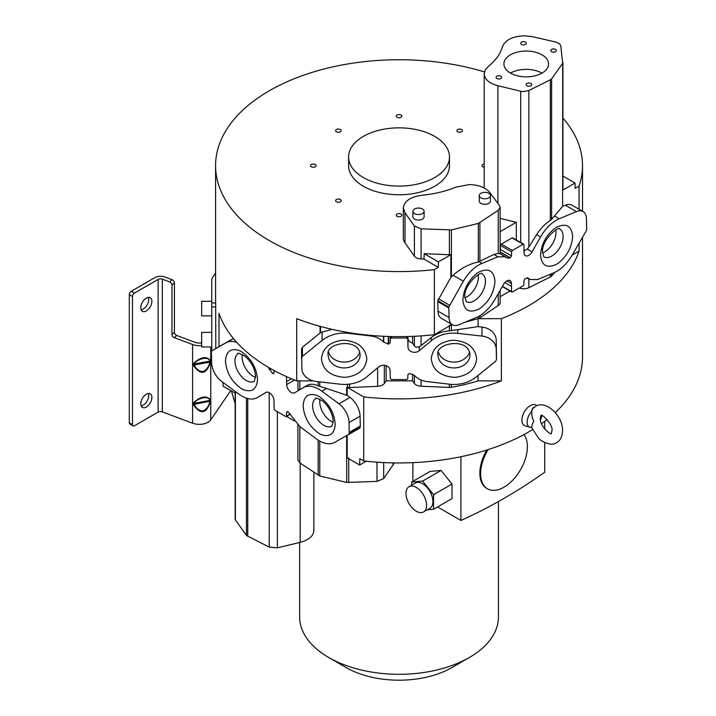 <?xml version="1.0" encoding="UTF-8"?>
<svg xmlns="http://www.w3.org/2000/svg" width="716" height="716" viewBox="0 0 716 716"><rect width="100%" height="100%" fill="white"/><g stroke="black" fill="none" stroke-linecap="round" stroke-linejoin="round"><path stroke-width="1.07" d="M412.89 462.643L412.89 481.367M437.565 506.964L460.925 520.451A532.355 307.361 120 0 0 544.715 472.265L544.715 442.569M460.925 456.736L460.925 520.451M411.682 485.162L411.682 482.065L430.119 471.414L441.056 470.439L451.993 484.043L451.993 498.631L433.556 509.273L427.21 509.837M313.026 380.876L296.71 380.876L296.71 318.656A183.466 105.923 0 0 0 399.036 336.654A183.466 105.923 0 0 0 434.361 334.676L434.361 269.61A183.466 105.923 180 0 1 399.036 271.588A183.466 105.923 180 0 1 215.57 165.665A183.466 105.923 180 0 1 399.036 59.741A183.466 105.923 180 0 1 484.472 71.922M219.006 346.66L219.006 313.348A183.466 105.923 0 0 0 296.71 380.876M579.074 243.207L579.074 251.119A183.466 105.923 180 0 1 501.37 318.647L501.37 380.876L478.073 380.876A145.921 84.246 180 0 1 451.42 387.293A5.603 3.231 180 0 1 449.38 387.419L421.089 386.228A7.84 4.529 180 0 1 416.112 384.913A7.84 4.529 180 0 1 414.403 383.436L412.586 380.876L386.112 380.876L386.112 365.652M579.074 251.119L572.147 255.129M554.811 272.366A145.921 84.246 180 0 1 551.615 276.045A5.603 3.231 180 0 1 550.327 276.967L528.856 287.68A7.84 4.529 180 0 1 523.736 288.781A7.84 4.529 180 0 1 520.711 288.432L519.243 288.074M509.971 291.018L500.153 296.692M500.153 290.266L500.153 302.555A7.84 4.529 180 0 1 498.255 305.499L479.908 317.832A5.603 3.231 180 0 1 478.324 318.566A145.921 84.246 0 0 1 478.055 318.647L501.37 318.647M438.443 352.156A15.967 13.04 180 0 0 453.962 362.108A15.967 13.04 180 0 0 469.472 352.156M328.599 352.156A15.967 13.04 180 0 0 344.119 362.108A15.967 13.04 180 0 0 359.638 352.156M434.361 334.676L450.874 325.145L451.42 325.055L451.42 330.577L449.38 330.873C442.336 331.41 436.304 333.62 431.265 337.513L431.274 340.735A31.164 25.445 0 0 1 453.505 333.119A31.164 25.445 0 0 1 457.748 333.361L481.993 336.081A16.468 13.443 0 0 1 496.215 349.05L496.492 359.647L495.66 361.24L475.979 377.126A31.164 25.445 -0 0 1 454.078 384.465A31.164 25.445 -0 0 1 449.675 384.215L427.005 381.565C421.885 380.885 417.741 378.871 414.573 375.524L409.507 373.421L407.878 374.719L407.753 378.648L406.634 379.552L391.446 379.552L390.327 378.648L390.086 370.476A6.569 5.37 0 0 0 383.516 365.214A6.569 5.37 0 0 0 378.809 366.834L366.807 376.822A31.164 25.445 0 0 1 344.575 384.429A31.164 25.445 0 0 1 340.324 384.197L316.087 381.467A16.468 13.443 0 0 1 301.866 368.498L301.588 348.871L301.588 357.902L302.421 356.308L322.102 340.431L322.102 332.054L332.108 329.36M431.274 340.735L419.263 350.724A6.569 5.37 0 0 1 414.564 352.335A6.569 5.37 0 0 1 407.995 347.081L407.753 338.91L406.634 338.006L391.446 338.006L390.327 338.901L390.193 342.839L388.564 344.136L383.507 342.033C380.339 338.677 376.195 336.663 371.076 335.992L348.406 333.343A31.164 25.445 180 0 0 344.002 333.092A31.164 25.445 180 0 0 322.102 340.431M301.588 357.902L301.552 358.779M319.757 381.888L319.757 386.371L326.514 388.475L321.833 391.16L338.981 403.788A16.468 9.505 60 0 1 349.032 422.556L349.256 432.41L360.291 426.038L360.067 416.184A16.468 9.505 -120 0 0 350.017 397.416L347.197 395.339L347.197 387.365L346.66 387.284L346.66 395.205L326.514 388.475M501.37 380.876A183.466 105.923 180 0 1 399.036 398.884A183.466 105.923 180 0 1 363.719 396.906L347.224 387.383A145.921 84.246 0 0 0 347.52 387.437A5.603 3.231 180 0 0 349.542 387.562L349.542 384.107M386.112 380.876L384.313 383.499A7.84 4.529 180 0 1 377.618 386.336L349.542 387.562M412.586 374.012L412.586 380.876M431.265 337.505L421.089 345.551L421.089 335.894M412.586 336.368L412.586 343.071L414.564 346.088L416.112 347.206L419.263 346.857L421.089 345.551M451.42 330.577L478.073 326.63L478.073 318.656L465.051 322.227M322.102 332.054L320.07 333.056L302.421 347.305L301.588 348.871M478.073 380.876L478.073 375.435M496.519 358.779L496.215 340.037A16.468 13.443 180 0 0 481.993 327.069L478.073 326.63M320.07 326.344L320.07 333.056M382.577 336.234L383.749 336.556L383.749 342.293M412.586 343.071A6.569 5.37 0 0 1 407.995 338.086L407.923 344.136M407.753 336.538L407.753 338.91M384.313 336.422L383.749 336.556M531.612 427.479L538.28 437.816C540.634 441.521 551.803 446.703 556.601 442.667C560.368 440.465 562.337 436.536 562.516 430.871C563.465 417.464 546.961 399.591 535.586 406.267L532.74 408.657L531.084 412.228L532.874 407.78L534.055 407.341M531.084 412.228A10.588 6.113 -60 0 0 530.108 427.345A10.588 6.113 -60 0 0 531.084 427.497L531.952 427.837C531.406 426.673 532.024 424.418 533.796 421.053C532.033 417.974 531.415 414.376 531.952 410.25M242.294 354.42A15.967 9.219 -120 0 0 253.375 376.374A15.967 9.219 -120 0 0 255.549 377.386M319.963 399.26A15.967 9.219 -120 0 0 331.043 421.214A15.967 9.219 -120 0 0 333.217 422.225M541.896 415.584A10.588 6.113 -60 0 1 540.473 419.827M158.12 412.112L158.12 279.419L134.465 293.077A2.801 1.62 120 0 0 132.478 296.514L132.478 424.624A2.801 1.62 120 0 0 133.06 425.913A2.801 1.62 120 0 0 134.465 425.769L158.12 412.112A3.365 1.942 180 0 1 162.326 411.861L192.586 423.201A12.324 7.115 0 0 0 210.773 419.845L230.74 390.569M201.67 342.848A7.849 4.529 180 0 1 195.02 342.329L176.763 335.482A2.801 1.915 48.4 0 1 174.409 332.314L174.409 282.901A2.801 1.915 -131.6 0 0 172.064 279.732L164.769 276.994A7.849 4.529 180 0 0 154.942 277.593L131.296 291.251A2.801 1.62 120 0 0 129.31 294.679L129.31 422.798A2.801 1.62 120 0 0 129.891 424.078L133.06 425.913M146.35 407.01A7.849 4.529 -60 0 1 142.43 407.395A7.849 4.529 -60 0 1 140.801 403.806A7.849 4.529 -60 0 1 146.35 394.203A7.849 4.529 -60 0 1 150.27 393.809A7.849 4.529 -60 0 1 151.899 397.398A7.849 4.529 -60 0 1 146.35 407.01M148.355 393.478A7.849 4.529 -60 0 1 148.731 395.572A7.849 4.529 -60 0 1 143.182 405.175A7.849 4.529 -60 0 1 141.177 405.9M146.35 310.923A7.849 4.529 -60 0 1 142.43 311.308A7.849 4.529 -60 0 1 140.801 307.719A7.849 4.529 -60 0 1 146.35 298.116A7.849 4.529 -60 0 1 150.27 297.722A7.849 4.529 -60 0 1 151.899 301.311A7.849 4.529 -60 0 1 146.35 310.923M148.355 297.391A7.849 4.529 -60 0 1 148.731 299.485A7.849 4.529 -60 0 1 143.182 309.097A7.849 4.529 -60 0 1 141.177 309.813M209.761 401.237C209.126 405.784 206.879 409.024 203.022 410.957C199.075 410.751 196.095 408.478 194.09 404.137L194.09 403.359C197.115 397.908 209.367 395.295 209.761 400.468L209.761 401.237L210.468 401.345C206.405 413.964 200.659 415.029 193.231 404.531L209.761 401.237M194.09 364.014C197.115 358.555 209.367 355.942 209.761 361.115L209.761 361.893C209.126 366.431 206.879 369.671 203.022 371.613C199.075 371.398 196.095 369.125 194.09 364.784L194.09 364.014L193.231 363.63C200.596 356.953 206.342 355.888 210.468 360.443L209.761 361.115L194.09 364.014M176.763 335.482L174.319 337.657A2.801 1.915 48.4 0 1 171.974 334.488L171.974 285.075A2.801 1.915 -131.6 0 0 169.62 281.898L162.326 279.168L162.326 411.861M158.12 279.419A3.365 1.942 180 0 1 162.326 279.168M469.338 657.494L451.903 667.563A74.759 43.157 180 0 1 346.177 667.563L328.742 657.494A99.417 57.396 0 0 0 469.338 657.494A99.417 57.396 0 0 0 498.452 616.906L498.452 501.54M211.757 332.394L201.67 332.394L201.67 346.965L211.757 346.965M211.757 301.284L201.67 301.284L201.67 315.854L211.757 315.854M536.902 405.623A11.823 6.829 120 0 0 530.243 405.659A11.823 6.829 120 0 0 522.313 416.837A11.823 6.829 120 0 0 525.231 425.93L530.108 427.345M266.576 392.171L257.536 397.496L266.021 392.413A6.569 3.795 60 0 1 266.057 392.395A6.569 3.795 60 0 1 269.341 392.717A6.569 3.795 60 0 1 273.986 400.656L274.156 408.925L274.953 410.286L285.693 416.488L290.275 413.857M277.369 411.682L277.369 547.847L269.225 547.096L246.465 535.452L246.465 398.15M346.66 435.498L346.66 482.441L319.757 475.952L299.825 462.903L299.825 426.611M287.725 411.53L286.579 412.165L287.957 411.664L300.102 426.817L316.123 438.72A31.164 17.99 -120 0 0 319.238 440.77A31.164 17.99 -120 0 0 334.721 442.372L359.692 428.15L360.273 426.924L349.238 433.27L348.647 434.523L359.692 428.15M193.231 404.531L193.231 402.983L194.09 403.359L209.761 400.468L210.468 399.796L210.468 401.345M193.231 402.983C200.596 396.306 206.342 395.241 210.468 399.796M210.468 360.443L210.468 361.992L193.231 365.178L193.231 363.63M210.468 361.992C206.405 374.62 200.659 375.676 193.231 365.178M174.319 337.657L192.586 344.503L192.586 423.201M285.693 416.488L286.49 416.05L286.579 412.165L287.698 411.512M297.928 424.982L297.928 459.949L299.825 462.903M299.628 542.495L299.628 616.906A99.417 57.396 0 0 0 328.742 657.494L346.177 667.563M235.179 518.706L235.394 519.879L246.465 535.452M277.369 547.847L300.192 542.361C308.847 539.998 313.411 536.051 313.859 530.529L313.859 472.318M233.389 338.498L211.99 350.706L211.408 351.959L211.614 362.672A16.468 9.505 60 0 0 221.665 381.44L238.804 394.06A31.164 17.99 -120 0 0 241.811 396.038A31.164 17.99 -120 0 0 257.393 397.577A31.164 17.99 -120 0 0 257.536 397.496M346.66 482.441L376.992 481.394L383.678 478.601L394.355 462.912M349.238 433.27L349.256 432.41M321.833 391.16A31.164 17.99 -120 0 0 318.835 389.191A31.164 17.99 -120 0 0 303.253 387.651A31.164 17.99 -120 0 0 303.11 387.732L294.625 392.815A6.569 3.795 60 0 1 294.589 392.833A6.569 3.795 60 0 1 291.305 392.511A6.569 3.795 60 0 1 286.66 384.573L286.49 376.616M274.13 370.548L274.067 373.063L272.921 373.698L274.067 373.063M268.106 367.156L272.689 373.564L274.067 373.036M236.719 342.329A31.164 17.99 -120 0 0 225.925 342.857L233.416 338.534M223.025 344.333L211.999 350.706L225.925 342.857M231.366 390.936L235.161 403.636M201.67 345.515A12.324 7.115 180 0 1 192.586 344.503M294.41 420.945L286.516 416.39M215.57 273.047L212.697 277.262A13.452 7.769 0 0 0 211.757 280.108L211.757 350.894M298.071 388.609L299.1 390.229M306.878 385.557L307.012 385.476C310.135 383.74 313.859 383.865 318.173 385.843L318.173 381.709M319.757 386.371L318.173 385.843M235.475 391.616L235.475 393.308L223.061 386.139L222.98 382.407M363.719 396.906L363.719 460.961L359.808 458.705L359.656 465.006L366.198 461.229M359.656 465.006L347.197 457.81L347.197 435.337M360.273 426.924L360.291 426.038M346.66 395.205L347.197 395.339M363.719 460.961A183.466 105.923 0 0 0 399.036 462.939A183.466 105.923 0 0 0 532.579 429.654M541.573 423.711A183.466 105.923 0 0 0 547.167 419.513M555.249 412.577A183.466 105.923 0 0 0 582.511 357.015L582.511 237.309M215.57 165.665L215.57 299.413A183.466 105.923 0 0 0 215.677 302.975L215.793 348.513M542.531 252.927A15.967 9.219 120 0 0 544.706 251.916A15.967 9.219 120 0 0 555.992 232.36A15.967 9.219 120 0 0 555.786 229.97M464.863 297.767A15.967 9.219 120 0 0 467.038 296.755A15.967 9.219 120 0 0 478.333 277.199A15.967 9.219 120 0 0 478.118 274.81M502.417 286.293L511.591 291.582L511.421 283.509A6.569 3.795 -60 0 0 510.06 280.609A6.569 3.795 -60 0 0 506.776 280.94A6.569 3.795 -60 0 0 503.455 284.476L494.971 299.36A31.164 17.99 -60 0 1 479.246 316.051A31.164 17.99 -60 0 1 476.238 317.546L459.099 324.715A16.468 9.505 -60 0 1 452.449 324.742A16.468 9.505 -60 0 1 449.048 317.555L448.825 307.961L437.789 301.588L438.013 311.183A16.468 9.505 120 0 0 441.414 318.369L452.449 324.742M511.591 291.582L512.388 292.03L511.591 291.582M527.755 277.933L528.569 278.408L525.159 278.524L524.014 280.484L523.924 284.476L523.128 285.827L512.388 292.03M520.711 242.509L520.711 91.245L497.888 85.723C489.225 83.342 484.669 79.386 484.222 73.855L485.287 69.926L488.393 66.364C495.74 60.404 500.448 53.816 502.507 46.594C505.281 39.908 512.602 36.31 524.47 35.8L532.695 36.713L556.43 42.199L559.635 43.882L560.78 45.922L562.687 63.303L551.606 78.876L551.606 219.338L550.327 220.43C544.983 223.92 540.401 228.673 536.579 234.687L540.553 236.96A31.164 17.99 -60 0 1 556.269 220.268A31.164 17.99 -60 0 1 559.268 218.774L576.416 211.596A16.468 9.505 -60 0 1 583.057 211.578A16.468 9.505 -60 0 1 586.467 218.765L586.673 229.245L586.082 231.179L572.156 255.102A31.164 17.99 -60 0 1 556.672 271.382A31.164 17.99 -60 0 1 553.558 272.921L537.537 279.535L529.974 279.509L528.193 278.121M540.553 236.96L532.06 251.853A6.569 3.795 -60 0 1 528.739 255.379A6.569 3.795 -60 0 1 525.455 255.701A6.569 3.795 -60 0 1 524.094 252.811L523.924 244.729L523.128 244.281L523.924 244.729M512.88 238.356L523.128 244.281L512.388 250.484L511.591 251.844L511.501 255.827L510.356 257.796L507.322 258.199M500.099 253.67L506.946 257.912M505.541 256.811L497.978 256.784L481.957 263.399A31.164 17.99 120 0 0 478.843 264.938A31.164 17.99 120 0 0 463.359 281.218L453.094 275.302C459.663 269.359 466.984 265.18 475.057 262.754L478.324 261.931L478.324 223.419L498.255 210.343L498.255 253.428L500.01 253.849M453.094 275.302L450.883 277.316L437.807 300.675L448.843 307.075L463.359 281.218M448.843 307.075L448.825 307.961M498.255 253.428L493.977 254.475L478.324 261.931M536.579 234.687L528.856 247.002L528.856 90.502L550.327 79.807L550.327 220.43M523.736 251.083L527.316 249.123L528.856 247.002M551.606 219.338L562.606 206.387L562.606 190.196L575.02 183.028L575.145 188.326L579.074 186.053L579.074 209.278M583.057 211.578L572.021 205.206A16.468 9.505 120 0 0 565.38 205.224L562.606 206.387M437.807 300.675L437.789 301.588M450.883 323.838L450.883 325.136M512.092 237.909L501.352 244.111L500.556 245.472L500.153 250.519M451.42 276.85L451.42 229.908L421.08 228.834L414.403 226.032L405.005 212.813L403.341 207.926C404.236 201.089 410.447 196.864 421.984 195.244C434.478 194.027 445.88 191.288 456.173 187.028L469.213 184.594C478.682 184.844 485.493 187.44 489.637 192.362L499.508 205.599L500.153 207.389L498.255 210.343M500.153 231.626L516.299 222.3L516.299 239.967M338.417 199.057A2.783 1.602 180 0 1 341.192 200.668A2.783 1.602 180 0 1 338.417 202.27A2.783 1.602 180 0 1 335.634 200.668A2.783 1.602 180 0 1 338.417 199.057M399.036 213.556A2.783 1.602 180 0 1 401.819 215.167A2.783 1.602 180 0 1 401.005 216.304A2.783 1.602 180 0 1 399.036 216.769A2.783 1.602 180 0 1 396.261 215.167A2.783 1.602 180 0 1 397.076 214.03A2.783 1.602 180 0 1 399.036 213.556M459.663 129.059A2.783 1.602 180 0 1 462.447 130.661A2.783 1.602 180 0 1 459.663 132.272A2.783 1.602 180 0 1 456.889 130.661A2.783 1.602 180 0 1 459.663 129.059M399.036 114.56A2.783 1.602 180 0 1 401.819 116.162A2.783 1.602 180 0 1 401.005 117.299A2.783 1.602 180 0 1 399.036 117.773A2.783 1.602 180 0 1 396.261 116.162A2.783 1.602 180 0 1 397.076 115.025A2.783 1.602 180 0 1 399.036 114.56M338.417 129.059A2.783 1.602 180 0 1 341.192 130.661A2.783 1.602 180 0 1 338.417 132.272A2.783 1.602 180 0 1 335.634 130.661A2.783 1.602 180 0 1 338.417 129.059M313.304 164.054A2.783 1.602 180 0 1 315.273 164.528A2.783 1.602 180 0 1 316.087 165.665A2.783 1.602 180 0 1 313.304 167.267A2.783 1.602 180 0 1 311.335 166.801A2.783 1.602 180 0 1 310.52 165.665A2.783 1.602 180 0 1 313.304 164.054M434.361 269.61L438.299 267.337L438.416 261.886L450.883 254.69L450.883 277.316M484.222 167.24A2.783 1.602 180 0 1 482.808 166.801A2.783 1.602 180 0 1 481.993 165.665A2.783 1.602 180 0 1 484.222 164.089M449.478 156.974L449.478 165.665A50.433 29.114 180 0 1 399.036 194.779A50.433 29.114 180 0 1 348.603 165.665L348.603 156.974A50.433 29.114 180 0 1 399.036 127.851A50.433 29.114 180 0 1 449.478 156.974A50.433 29.114 180 0 1 399.036 186.088A50.433 29.114 180 0 1 348.603 156.974M562.919 118.042A183.466 105.923 180 0 1 582.511 165.665A183.466 105.923 180 0 1 579.074 186.053M438.299 267.337L423.953 259.049L421.089 258.932A7.84 4.529 180 0 1 414.403 256.131L405.005 242.93A22.25 12.843 180 0 1 403.341 238.043L403.341 207.926M516.299 222.3L500.153 218.407M438.416 261.886L424.212 253.688L449.791 254.753A5.603 3.231 0 0 0 450.883 254.69M423.953 259.049L424.212 253.688M562.901 188.863A5.603 3.231 180 0 1 562.919 189.105A5.603 3.231 180 0 1 562.687 190.026A145.921 84.246 180 0 1 562.606 190.196M562.919 176.038L575.02 183.028M451.42 229.908L478.324 223.419M490.46 195.575L490.46 201.062A5.603 3.24 180 0 1 484.857 204.302A5.603 3.24 180 0 1 481.206 203.514A5.603 3.24 180 0 1 479.255 201.062L479.255 195.566A5.603 3.24 180 0 1 484.857 192.335A5.603 3.24 180 0 1 488.509 193.114A5.603 3.24 180 0 1 490.46 195.575L490.46 195.575A5.603 3.24 180 0 1 484.857 198.806A5.603 3.24 180 0 1 479.255 195.566M424.105 211.301L424.105 216.787A5.603 3.24 180 0 1 418.502 220.027A5.603 3.24 180 0 1 414.85 219.248A5.603 3.24 180 0 1 412.899 216.787L412.899 211.301A5.603 3.24 180 0 1 418.502 208.061A5.603 3.24 180 0 1 422.154 208.848A5.603 3.24 180 0 1 424.105 211.301L424.105 211.301A5.603 3.24 180 0 1 418.502 214.54A5.603 3.24 180 0 1 412.899 211.301M517.623 75.851A22.33 12.897 -179.9 0 1 503.903 63.939A22.33 12.897 -179.9 0 1 503.903 63.93A22.33 12.897 -179.9 0 1 534.834 52.053A22.33 12.897 -179.9 0 1 548.554 63.966A22.33 12.897 -179.9 0 1 548.554 63.975A22.33 12.897 -179.9 0 1 517.623 75.851M553.781 52.178A2.801 1.62 -179.9 0 1 550.774 50.568A2.801 1.62 -179.9 0 1 550.774 50.559A2.801 1.62 -179.9 0 1 553.361 48.948A2.801 1.62 -179.9 0 1 556.377 50.568L556.377 50.568A2.801 1.62 -179.9 0 1 553.781 52.178M523.736 44.911A2.801 1.62 -179.9 0 1 520.72 43.291L520.72 43.291A2.801 1.62 -179.9 0 1 523.315 41.68A2.801 1.62 -179.9 0 1 526.332 43.291A2.801 1.62 -179.9 0 1 526.332 43.3A2.801 1.62 -179.9 0 1 523.736 44.911M529.142 86.224A2.801 1.62 -179.9 0 1 526.126 84.613A2.801 1.62 -179.9 0 1 526.126 84.604A2.801 1.62 -179.9 0 1 528.721 82.993A2.801 1.62 -179.9 0 1 531.737 84.613L531.737 84.613A2.801 1.62 -179.9 0 1 529.142 86.224M498.676 75.726A2.801 1.62 -179.9 0 1 501.683 77.337A2.801 1.62 -179.9 0 1 501.683 77.346A2.801 1.62 -179.9 0 1 499.097 78.957A2.801 1.62 -179.9 0 1 496.081 77.337L496.081 77.337A2.801 1.62 -179.9 0 1 498.676 75.726M551.606 78.876L550.327 79.807M520.711 91.245L523.736 91.603L528.856 90.502M541.958 73.121A22.33 12.897 0.1 0 0 534.816 70.356A22.33 12.897 0.1 0 0 510.481 73.086M544.715 429.045L544.715 421.411M486.764 450.051A33.061 19.09 120 0 0 479.845 473.213A33.061 19.09 120 0 0 486.692 488.348L487.48 488.813A33.061 19.09 120 0 0 518.473 473.043A33.061 19.09 120 0 0 523.969 434.594M488.07 449.63A33.061 19.09 120 0 0 480.633 473.67A33.061 19.09 120 0 0 487.48 488.813M411.682 482.065L422.619 481.089L433.556 494.693L433.556 509.273M441.056 470.439L422.619 481.089M451.993 484.043L433.556 494.693M408.997 486.71L415.334 483.049A14.571 8.413 60 0 1 426.557 486.952A14.571 8.413 60 0 1 432.92 501.621A14.571 8.413 60 0 1 429.904 508.288L423.559 511.949A14.571 8.413 60 0 1 408.997 503.536A14.571 8.413 60 0 1 408.997 486.71A14.571 8.413 60 0 1 420.22 490.612A14.571 8.413 60 0 1 426.584 505.281A14.571 8.413 60 0 1 423.559 511.949M453.962 377.305C440.197 376.088 432.634 369.912 431.265 358.779C432.419 348.459 439.159 342.32 451.474 340.36L453.962 340.243C467.718 341.469 475.281 347.645 476.65 358.779C475.496 369.098 468.756 375.238 456.441 377.198L453.962 377.305M469.929 354.894A15.967 13.04 0 0 1 453.962 367.935A15.967 13.04 0 0 1 437.986 354.894C434.594 342.955 469.114 336.86 469.929 354.894M344.119 377.305C330.362 376.088 322.8 369.912 321.43 358.779C322.585 348.459 329.324 342.32 341.639 340.36L344.119 340.243C357.875 341.469 365.446 347.645 366.816 358.779C365.661 369.098 358.922 375.238 346.607 377.198L344.119 377.305M360.094 354.894A15.967 13.04 0 0 1 344.119 367.935A15.967 13.04 0 0 1 328.152 354.894C324.751 342.955 359.28 336.86 360.094 354.894M347.52 384.322L347.52 387.437M377.618 386.336L377.618 367.827M384.313 383.499L384.313 365.258M414.403 383.436L414.403 375.345M421.089 386.228L421.089 380.008M449.38 387.419L449.38 384.179M451.42 387.293L451.42 384.376M348.406 333.343L348.406 332.546M371.076 335.992L371.076 335.419M419.263 346.857L419.263 350.724M449.38 325.189L449.38 330.873M457.757 329.548L457.748 333.361M320.553 332.842L320.553 326.478M496.215 349.05L496.215 340.037M481.993 336.081L481.993 327.069M452.637 324.84L451.42 325.064L451.42 324.151M302.421 356.308L302.421 347.305M383.507 342.033L383.507 336.511M414.403 345.873L414.403 336.287M407.995 347.081L407.995 338.068M406.634 338.006L406.634 336.565M391.446 336.565L391.446 338.006M390.327 338.901L390.327 336.538M390.193 342.839L390.193 336.538M388.564 336.484L388.564 344.136M388.251 344.136L388.251 336.475M533.688 407.86L532.874 407.78M254.234 381.279A15.967 9.219 60 0 1 246.241 380.491A15.967 9.219 60 0 1 234.955 360.927A15.967 9.219 60 0 1 238.258 353.615C237.077 352.469 239.323 353.328 245.006 356.201C251.54 362.108 255.066 368.946 255.567 376.714L254.234 381.279M331.893 426.118A15.967 9.219 60 0 1 323.909 425.331A15.967 9.219 60 0 1 312.615 405.766A15.967 9.219 60 0 1 315.926 398.454C314.736 397.308 316.991 398.168 322.674 401.041C329.208 406.948 332.725 413.785 333.235 421.554L331.893 426.118M132.478 296.514L129.31 294.679M132.478 424.624L129.31 422.798M131.296 291.251L134.465 293.077M171.974 334.488L174.409 332.314M171.974 285.075L174.409 282.901M172.064 279.732L169.62 281.898M269.225 392.645L269.225 547.096M247.754 536.373L247.754 398.526M318.173 475.218L318.173 440.125M319.757 441.065L319.757 475.952M241.489 388.725C231.76 381.879 226.408 372.615 225.442 360.927C226.238 351.189 230.91 347.761 239.475 350.643L241.489 351.663C251.226 358.51 256.57 367.773 257.536 379.462C256.749 389.2 252.068 392.628 243.503 389.746L241.489 388.725M319.157 433.565C309.419 426.718 304.076 417.455 303.11 405.766C303.897 396.029 308.578 392.601 317.143 395.483L319.157 396.503C328.886 403.35 334.238 412.613 335.204 424.302C334.408 434.039 329.736 437.467 321.171 434.585L319.157 433.565M235.394 393.263L235.394 519.879M210.773 346.965L210.773 419.845M300.192 463.145L300.192 542.361M393.075 462.885L393.075 465.409M383.678 462.572L383.678 478.601M376.992 462.178L376.992 481.394M348.701 457.864L348.701 482.575M269.341 369.528L270.773 368.695M271.176 368.919L269.511 369.886M286.66 384.573L294.545 380.026M286.606 381.601L291.493 378.782M272.689 373.564L274.076 372.767M299.825 389.701L299.825 380.876M349.032 422.556L360.067 416.184M338.981 403.788L350.017 397.416M215.793 306.878L211.757 306.878M211.757 302.975L215.677 302.975M559.822 229.165A15.967 9.219 -60 0 1 563.125 236.477A15.967 9.219 -60 0 1 556.153 252.551A15.967 9.219 -60 0 1 543.847 256.829L542.513 252.256C541.26 239.216 560.019 225.137 559.822 229.165M482.154 274.004A15.967 9.219 -60 0 1 485.466 281.316A15.967 9.219 -60 0 1 478.494 297.391A15.967 9.219 -60 0 1 466.188 301.669L464.845 297.095C463.592 284.055 482.351 269.977 482.154 274.004M556.592 264.267C546.863 268.67 541.511 265.582 540.544 255.003C541.359 244.21 546.12 235.322 554.837 228.332L556.592 227.205C566.32 222.81 571.663 225.898 572.639 236.477C571.816 247.271 567.054 256.158 558.346 263.148L556.592 264.267M478.923 309.106C469.195 313.51 463.852 310.422 462.876 299.843C463.691 289.049 468.461 280.162 477.169 273.172L478.923 272.044C488.652 267.65 494.004 270.738 494.971 281.316C494.156 292.11 489.386 300.997 480.678 307.987L478.923 309.106M511.421 283.509L506.874 280.887M511.475 286.427L504.807 282.578M528.739 278.569L527.567 277.889M478.324 316.562L478.324 318.566M479.908 317.832L479.908 315.658M498.255 305.499L498.255 293.587M520.711 288.432L520.711 287.223M528.856 287.68L528.856 278.864M550.327 276.967L550.327 274.255M551.615 276.045L551.615 273.727M481.957 263.399L479.085 261.734M497.978 256.784L493.977 254.475M527.316 249.123L532.06 251.853M554.614 216.08L559.268 218.774M576.416 211.596L565.38 205.224M449.433 305.141L438.398 298.769M449.048 317.555L438.013 311.183M501.352 244.111L512.388 250.484M511.591 251.844L500.556 245.472M511.501 255.827L500.466 249.463M500.153 251.907L510.356 257.796M510.123 257.921L500.153 252.166M562.687 190.026L562.687 63.303M449.38 254.744L449.38 230.033M421.089 258.932L421.08 228.834M497.888 203.425L497.888 85.723M479.908 222.676L479.908 261.421M414.403 256.131L414.403 226.032M405.005 242.93L405.005 212.813M540.911 415.486L540.902 415.486C541.144 412.926 553.844 425.036 551.866 430.871L551.284 433.44C551.902 435.919 539.282 426.297 540.32 418.055L540.92 415.477M290.445 414.125L286.257 416.542M235.161 393.129L235.161 518.948M261.34 395.304L257.393 397.577M297.928 380.876L297.928 389.406M307.012 385.476L303.253 387.651M502.256 286.57L511.824 292.092M527.119 277.853L529.974 279.509M512.647 237.855L523.691 244.228M562.919 189.105L562.919 62.382M500.153 253.706L500.153 207.389M484.222 187.959L484.222 73.864M582.511 211.256L582.511 165.665"/></g></svg>
